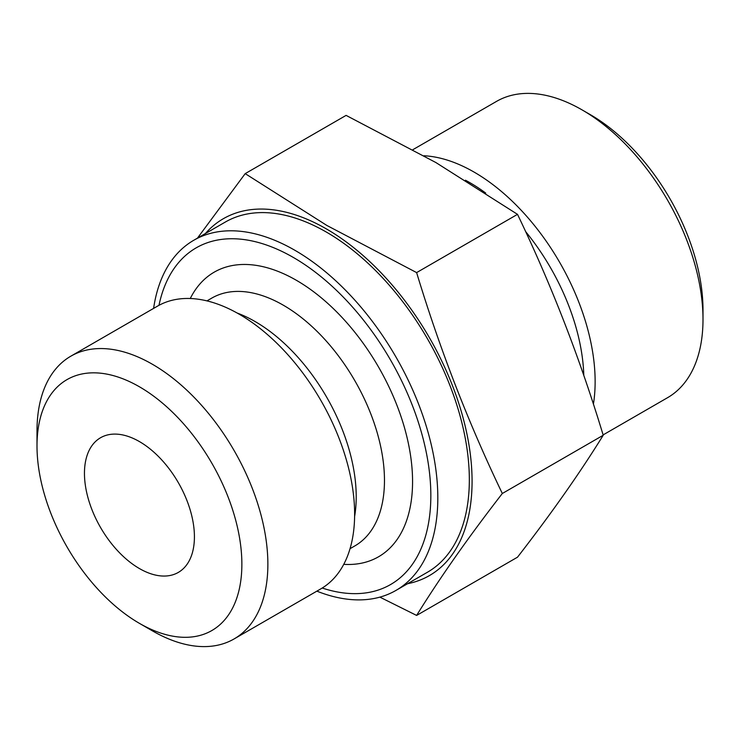 <?xml version="1.0" encoding="UTF-8"?>
<svg xmlns="http://www.w3.org/2000/svg" width="740" height="740" viewBox="0 0 740 740"><rect width="100%" height="100%" fill="white"/><g stroke="black" fill="none" stroke-linecap="round" stroke-linejoin="round"><path stroke-width="1.11" d="M153.606 308.395A202.168 116.717 60 0 1 193.778 240.26A202.168 116.717 60 0 1 294.862 250.277A202.168 116.717 60 0 1 426.934 428.423A202.168 116.717 60 0 1 395.937 590.428A202.168 116.717 60 0 1 316.859 591.149M193.778 240.26L225.293 222.065A202.168 116.717 60 0 1 326.377 232.083A202.168 116.717 60 0 1 458.449 410.228A202.168 116.717 60 0 1 427.461 572.233L395.937 590.428M158.989 305.315A194.389 112.23 60 0 1 293.382 257.474A194.389 112.23 60 0 1 430.07 478.373A194.389 112.23 60 0 1 322.214 588.032M37 445.933L37 430.93A163.253 94.248 60 0 1 70.809 356.199L157.565 306.11A163.253 94.248 60 0 1 239.196 314.195A163.253 94.248 60 0 1 345.839 458.051A163.253 94.248 60 0 1 320.818 588.864L234.062 638.953A163.253 94.248 60 0 1 152.431 630.869L139.435 623.357A144.864 83.639 60 0 1 37 445.933A144.864 83.639 60 0 1 139.435 386.789A144.864 83.639 60 0 1 241.869 564.222A144.864 83.639 60 0 1 139.435 623.357L152.431 630.869M70.809 356.199A163.253 94.248 60 0 1 152.431 364.284A163.253 94.248 60 0 1 259.083 508.14A163.253 94.248 60 0 1 234.062 638.953M205.378 233.572A206.053 118.964 60 0 1 326.377 228.91A206.053 118.964 60 0 1 465.765 428.645A206.053 118.964 60 0 1 407.536 583.731M379.879 597.134L416.62 615.43C439.847 577.875 468.411 537.231 502.321 493.497C468.411 422.947 439.847 349.317 416.62 272.598L326.858 225.45L245.199 173.632L346.098 115.385L435.851 162.523L517.51 214.35C551.42 284.9 579.994 358.53 603.22 435.25C579.994 472.805 551.42 513.449 517.51 557.183L416.62 615.43M139.435 568.561A77.756 44.89 60 0 1 88.643 500.046A77.756 44.89 60 0 1 100.557 437.738A77.756 44.89 60 0 1 139.435 441.586A77.756 44.89 60 0 1 190.236 510.11A77.756 44.89 60 0 1 178.312 572.418A77.756 44.89 60 0 1 139.435 568.561M423.955 155.751A171.06 98.762 60 0 1 474.183 172.143A171.06 98.762 60 0 1 593.406 404.188M703 319.375L703 309.857A159.396 92.028 60 0 0 590.289 114.635L582.038 109.872A171.06 98.762 60 0 1 703 319.375A171.06 98.762 60 0 1 667.573 397.685L603.119 434.898M502.321 493.497L603.22 435.25M416.62 272.598L517.51 214.35M245.199 173.632L197.451 238.141M412.939 149.647L496.512 101.399A171.06 98.762 60 0 1 582.038 109.872L590.289 114.635M190.273 298.507A164.326 94.877 60 0 1 296.37 280.293A164.326 94.877 60 0 1 410.016 452.121A164.326 94.877 60 0 1 343.749 564.343M206.969 300.884L211.77 298.109A143.07 82.603 60 0 1 283.309 305.195A143.07 82.603 60 0 1 376.771 431.272A143.07 82.603 60 0 1 354.839 545.916L350.039 548.692M237.087 313.002A143.07 82.603 60 0 1 255.05 321.512A143.07 82.603 60 0 1 354.608 516.548M465.423 180.209A160.959 92.925 60 0 1 470.057 182.78A160.959 92.925 60 0 1 485.736 193.085M525.585 231.546A160.959 92.925 60 0 1 583.804 375.476"/></g></svg>
